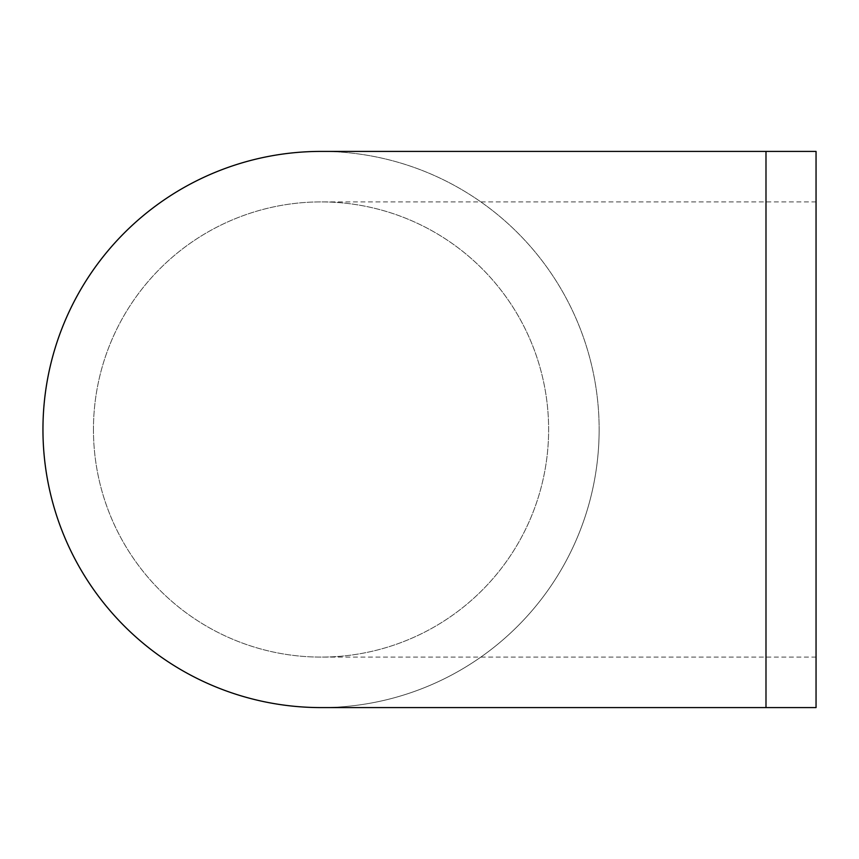 <?xml version="1.0" encoding="UTF-8"?>
<svg xmlns="http://www.w3.org/2000/svg" width="859" height="859" viewBox="0 0 859 859"><rect width="100%" height="100%" fill="white"/><g stroke="black" fill="none" stroke-linecap="round" stroke-linejoin="round"><path stroke-width="0.64" stroke-dasharray="4.29 3.22" d="M321.041 151.409A278.091 278.091 0 0 1 599.142 429.5A278.091 278.091 0 0 0 321.041 151.409A278.091 278.091 0 0 0 42.95 429.5A278.091 278.091 0 0 0 321.041 707.591A278.091 278.091 0 0 0 599.142 429.5A278.091 278.091 0 0 1 321.041 707.591M93.448 429.5A227.592 227.592 0 0 0 321.041 657.092A227.592 227.592 0 0 0 548.633 429.5A227.592 227.592 0 0 0 321.041 201.908A227.592 227.592 0 0 0 93.448 429.5A227.592 227.592 0 0 0 321.041 657.092A227.592 227.592 0 0 0 548.633 429.5A227.592 227.592 0 0 0 321.041 201.908A227.592 227.592 0 0 0 93.448 429.5M816.05 151.409L816.05 707.591M765.992 707.591L765.992 151.409M816.05 657.092L321.041 657.092M816.05 201.908L321.041 201.908"/><path stroke-width="1.29" d="M42.95 429.5A278.091 278.091 0 0 1 321.041 151.409L765.992 151.409L765.992 707.591L321.041 707.591A278.091 278.091 0 0 1 42.95 429.5M765.992 707.591L816.05 707.591L816.05 151.409L765.992 151.409"/></g></svg>

